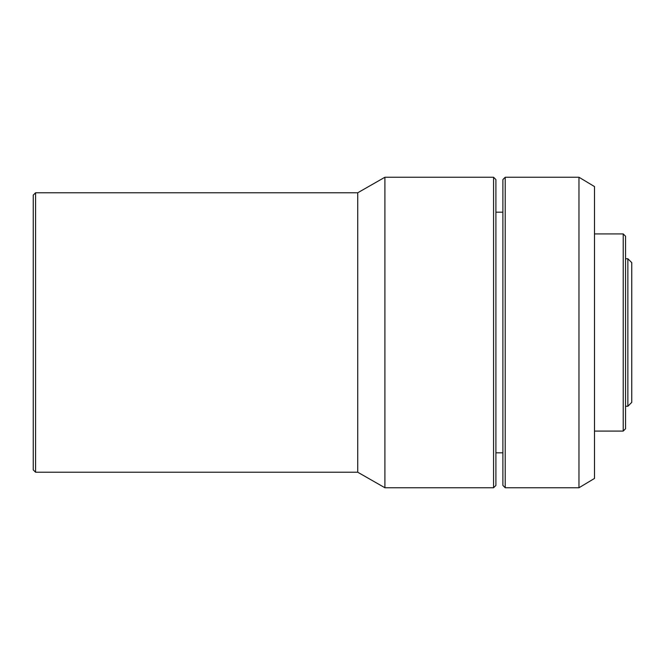 <?xml version="1.0" encoding="UTF-8"?>
<svg xmlns="http://www.w3.org/2000/svg" width="665" height="665" viewBox="0 0 665 665"><rect width="100%" height="100%" fill="white"/><g stroke="black" fill="none" stroke-linecap="round" stroke-linejoin="round"><path stroke-width="1" d="M627.868 406.249L631.75 402.367L631.75 262.633L627.868 258.751L627.868 406.249L627.868 258.751L625.541 258.751L627.868 258.751L631.75 262.633L631.75 402.367L627.868 406.249L625.541 406.249L627.868 406.249M623.213 431.086L625.541 428.759L625.541 236.241L623.213 233.914L623.213 431.086L623.213 233.914L594.493 233.914L623.213 233.914L625.541 236.241L625.541 428.759L623.213 431.086L594.493 431.086L623.213 431.086M578.966 487.753L594.493 478.434L594.493 186.566L578.966 177.247L578.966 487.753L578.966 177.247L505.217 177.247L505.217 487.753L578.966 487.753L505.217 487.753L505.217 177.247L502.89 179.575L502.89 485.425L505.217 487.753L502.89 485.425L502.89 179.575L505.217 177.247L578.966 177.247L594.493 186.566L594.493 478.434L578.966 487.753M495.907 452.823L502.89 452.823L495.907 452.823M502.89 212.177L495.907 212.177L502.89 212.177M493.571 487.753L495.907 485.425L495.907 179.575L493.571 177.247L493.571 487.753L493.571 177.247L384.902 177.247L384.902 487.753L493.571 487.753L384.902 487.753L384.902 177.247L357.728 192.775L357.728 472.225L384.902 487.753L357.728 472.225L357.728 192.775L35.578 192.775L35.578 472.225L357.728 472.225L35.578 472.225L35.578 192.775L33.25 195.103L33.25 469.897L35.578 472.225L33.25 469.897L33.25 195.103L35.578 192.775L357.728 192.775L384.902 177.247L493.571 177.247L495.907 179.575L495.907 485.425L493.571 487.753"/></g></svg>
